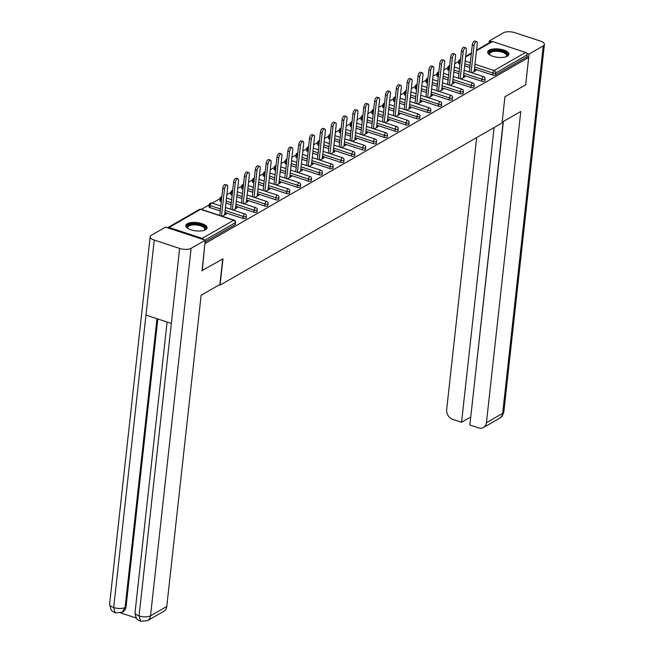 <?xml version="1.0" encoding="UTF-8"?>
<svg xmlns="http://www.w3.org/2000/svg" width="654" height="654" viewBox="0 0 654 654"><rect width="100%" height="100%" fill="white"/><g stroke="black" fill="none" stroke-linecap="round" stroke-linejoin="round"><path stroke-width="0.98" d="M489.159 50.162A10.668 4.194 6.3 0 0 487.671 52.001A10.668 4.194 6.3 0 0 495.241 56.931A10.668 4.194 6.3 0 0 507.398 56.179A10.668 4.194 6.3 0 0 508.886 54.339A10.668 4.194 6.3 0 0 501.316 49.41A10.668 4.194 6.3 0 0 489.159 50.162M187.306 223.709A10.668 4.194 6.3 0 0 185.826 225.548A10.668 4.194 6.3 0 0 193.396 230.47A10.668 4.194 6.3 0 0 205.552 229.718A10.668 4.194 6.3 0 0 207.032 227.886A10.668 4.194 6.3 0 0 199.462 222.957A10.668 4.194 6.3 0 0 187.306 223.709M458.748 61.386L454.71 63.708M447.9 67.624L443.862 69.945M437.044 73.861L433.005 76.183M426.195 80.099L422.157 82.42M415.347 86.344L411.309 88.658M404.499 92.582L400.461 94.904M393.643 98.819L389.612 101.141M382.794 105.057L378.756 107.379M371.946 111.294L367.908 113.616M361.098 117.532L357.059 119.854M350.25 123.77L346.211 126.091M339.393 130.007L335.363 132.329M328.545 136.245L324.507 138.566M317.697 142.482L313.658 144.804M306.849 148.72L302.81 151.041M296 154.957L291.962 157.279M285.144 161.195L281.114 163.516M274.296 167.432L270.257 169.754M263.448 173.67L259.409 175.991M252.599 179.907L248.561 182.229M241.751 186.153L237.713 188.466M230.895 192.39L226.864 194.712M220.046 198.628L212.198 203.141M209.198 204.865L201.35 209.378M476.537 50.096L491.277 41.619A2.052 1.66 60.1 0 1 492.511 41.521L525.612 52.426A2.052 1.66 60.1 0 1 527.157 54.879L526.936 56.873L528.685 57.454L525.669 84.824L504.937 96.743L502.043 122.993L220.087 285.103L219.262 284.825M203.549 239.65A2.052 1.66 -119.9 0 0 202.2 238.367L169.1 227.461A2.052 1.66 -119.9 0 0 167.571 227.796M235.031 224.706L235.252 222.703A2.052 0.809 6.3 0 0 235.538 222.352L235.317 224.347A2.052 0.809 -173.7 0 1 235.031 224.706L205.062 241.931M220.087 285.103L222.981 258.853L201.89 270.65M202.258 270.764L204.915 243.272M528.685 57.454L205.274 243.394M222.286 216.27L226.333 213.948L224.796 213.433M526.936 56.873L495.43 74.989A2.052 0.809 -173.7 0 1 492.634 75.014L474.444 69.022M469.801 67.493L464.642 65.792M459.991 64.264L459.533 64.108A2.052 0.809 -173.7 0 1 458.536 63.283L458.756 61.288A2.052 0.809 6.3 0 0 459.754 62.105L459.533 64.108M448.685 70.346A2.052 0.809 -173.7 0 1 447.688 69.52L447.908 67.525A2.052 0.809 6.3 0 0 448.906 68.351L448.685 70.346L449.143 70.501M481.777 81.251L481.998 79.248A2.052 0.809 -173.7 0 0 484.802 79.232A2.052 0.809 6.3 0 0 485.08 78.872L484.859 80.875A2.052 0.809 -173.7 0 1 484.581 81.227A2.052 0.809 -173.7 0 1 481.777 81.251L463.596 75.259M458.953 73.73L453.786 72.03M437.837 76.583A2.052 0.809 -173.7 0 1 436.839 75.758L437.06 73.763A2.052 0.809 6.3 0 0 438.057 74.589L437.837 76.583L438.294 76.739M470.929 87.489L471.15 85.486A2.052 0.809 -173.7 0 0 473.946 85.47A2.052 0.809 6.3 0 0 474.232 85.11L474.011 87.113A2.052 0.809 -173.7 0 1 473.725 87.464A2.052 0.809 -173.7 0 1 470.929 87.489L452.748 81.497M448.096 79.968L442.938 78.267M426.98 82.821A2.052 0.809 -173.7 0 1 425.983 81.995L426.204 80.001A2.052 0.809 6.3 0 0 427.201 80.826L426.98 82.821L427.446 82.976M460.081 93.726L460.302 91.724A2.052 0.809 -173.7 0 0 463.097 91.707A2.052 0.809 6.3 0 0 463.384 91.356L463.163 93.35A2.052 0.809 -173.7 0 1 462.877 93.702A2.052 0.809 -173.7 0 1 460.081 93.726L441.891 87.734M437.248 86.205L432.09 84.505M416.132 89.058A2.052 0.809 -173.7 0 1 415.135 88.233L415.355 86.238A2.052 0.809 6.3 0 0 416.353 87.064L416.132 89.058L416.598 89.214M449.233 99.964L449.453 97.961A2.052 0.809 -173.7 0 0 452.249 97.945A2.052 0.809 6.3 0 0 452.535 97.593L452.315 99.588A2.052 0.809 -173.7 0 1 452.028 99.939A2.052 0.809 -173.7 0 1 449.233 99.964L431.043 93.972M426.4 92.443L421.241 90.743M405.284 95.296A2.052 0.809 -173.7 0 1 404.286 94.47L404.507 92.476A2.052 0.809 6.3 0 0 405.505 93.301L405.284 95.296L405.742 95.451M438.384 106.201L438.605 104.199A2.052 0.809 -173.7 0 0 441.401 104.182A2.052 0.809 6.3 0 0 441.687 103.831L441.466 105.825A2.052 0.809 -173.7 0 1 441.18 106.177A2.052 0.809 -173.7 0 1 438.384 106.201L420.195 100.209M415.552 98.68L410.393 96.98M394.436 101.534A2.052 0.809 -173.7 0 1 393.438 100.716L393.659 98.713A2.052 0.809 6.3 0 0 394.656 99.539L394.436 101.534L394.893 101.689M427.528 112.439L427.749 110.444A2.052 0.809 -173.7 0 0 430.553 110.42A2.052 0.809 6.3 0 0 430.831 110.068L430.61 112.063A2.052 0.809 -173.7 0 1 430.332 112.423A2.052 0.809 -173.7 0 1 427.528 112.439L409.347 106.447M404.703 104.918L399.537 103.218M383.579 107.779A2.052 0.809 -173.7 0 1 382.59 106.954L382.811 104.951A2.052 0.809 6.3 0 0 383.8 105.776L383.579 107.779L384.045 107.926M416.68 118.676L416.9 116.682A2.052 0.809 -173.7 0 0 419.696 116.657A2.052 0.809 6.3 0 0 419.982 116.306L419.762 118.3A2.052 0.809 -173.7 0 1 419.476 118.66A2.052 0.809 -173.7 0 1 416.68 118.676L398.499 112.684M393.847 111.155L388.689 109.455M372.731 114.017A2.052 0.809 -173.7 0 1 371.734 113.191L371.954 111.188A2.052 0.809 6.3 0 0 372.952 112.014L372.731 114.017L373.197 114.164M405.832 124.914L406.052 122.919A2.052 0.809 -173.7 0 0 408.848 122.895A2.052 0.809 6.3 0 0 409.134 122.543L408.913 124.538A2.052 0.809 -173.7 0 1 408.627 124.898A2.052 0.809 -173.7 0 1 405.832 124.914L387.642 118.922M382.999 117.393L377.84 115.693M361.883 120.254A2.052 0.809 -173.7 0 1 360.885 119.429L361.106 117.426A2.052 0.809 6.3 0 0 362.103 118.251L361.883 120.254L362.349 120.401M394.983 131.152L395.204 129.157A2.052 0.809 -173.7 0 0 398 129.132A2.052 0.809 6.3 0 0 398.286 128.781L398.065 130.784A2.052 0.809 -173.7 0 1 397.779 131.135A2.052 0.809 -173.7 0 1 394.983 131.152L376.794 125.167M372.151 123.631L366.992 121.93M351.034 126.492A2.052 0.809 -173.7 0 1 350.037 125.666L350.258 123.663A2.052 0.809 6.3 0 0 351.255 124.489L351.034 126.492L351.492 126.639M384.135 137.389L384.356 135.394A2.052 0.809 -173.7 0 0 387.152 135.37A2.052 0.809 6.3 0 0 387.438 135.018L387.217 137.021A2.052 0.809 -173.7 0 1 386.931 137.373A2.052 0.809 -173.7 0 1 384.135 137.389L365.946 131.405M361.302 129.868L356.144 128.176M340.186 132.729A2.052 0.809 -173.7 0 1 339.189 131.904L339.41 129.901A2.052 0.809 6.3 0 0 340.407 130.726L340.186 132.729L340.644 132.876M373.279 143.627L373.499 141.632A2.052 0.809 -173.7 0 0 376.303 141.607A2.052 0.809 6.3 0 0 376.581 141.256L376.361 143.259A2.052 0.809 -173.7 0 1 376.083 143.61A2.052 0.809 -173.7 0 1 373.279 143.627L355.097 137.642M350.454 136.106L345.287 134.413M329.33 138.967A2.052 0.809 -173.7 0 1 328.341 138.141L328.561 136.138A2.052 0.809 6.3 0 0 329.551 136.964L329.33 138.967L329.796 139.114M362.43 149.872L362.651 147.869A2.052 0.809 -173.7 0 0 365.447 147.845A2.052 0.809 6.3 0 0 365.733 147.493L365.512 149.496A2.052 0.809 -173.7 0 1 365.226 149.848A2.052 0.809 -173.7 0 1 362.43 149.872L344.249 143.88M339.598 142.351L334.439 140.651M318.482 145.204A2.052 0.809 -173.7 0 1 317.484 144.379L317.705 142.376A2.052 0.809 6.3 0 0 318.702 143.201L318.482 145.204L318.948 145.36M351.582 156.11L351.803 154.107A2.052 0.809 -173.7 0 0 354.599 154.082A2.052 0.809 6.3 0 0 354.885 153.731L354.664 155.734A2.052 0.809 -173.7 0 1 354.378 156.085A2.052 0.809 -173.7 0 1 351.582 156.11L333.393 150.118M328.749 148.589L323.591 146.888M307.633 151.442A2.052 0.809 -173.7 0 1 306.636 150.616L306.857 148.613A2.052 0.809 6.3 0 0 307.854 149.439L307.633 151.442L308.099 151.597M340.734 162.347L340.955 160.344A2.052 0.809 -173.7 0 0 343.751 160.32A2.052 0.809 6.3 0 0 344.037 159.968L343.816 161.971A2.052 0.809 -173.7 0 1 343.53 162.323A2.052 0.809 -173.7 0 1 340.734 162.347L322.545 156.355M317.901 154.826L312.743 153.126M296.785 157.679A2.052 0.809 -173.7 0 1 295.788 156.854L296.009 154.851A2.052 0.809 6.3 0 0 297.006 155.677L296.785 157.679L297.243 157.835M329.878 168.585L330.106 166.582A2.052 0.809 -173.7 0 0 332.902 166.557A2.052 0.809 6.3 0 0 333.188 166.206L332.968 168.209A2.052 0.809 -173.7 0 1 332.682 168.56A2.052 0.809 -173.7 0 1 329.878 168.585L311.696 162.593M307.053 161.064L301.895 159.363M285.937 163.917A2.052 0.809 -173.7 0 1 284.94 163.091L285.16 161.097A2.052 0.809 6.3 0 0 286.158 161.914L285.937 163.917L286.395 164.072M319.029 174.822L319.25 172.82A2.052 0.809 -173.7 0 0 322.054 172.803A2.052 0.809 6.3 0 0 322.332 172.443L322.111 174.446A2.052 0.809 -173.7 0 1 321.833 174.798A2.052 0.809 -173.7 0 1 319.029 174.822L300.848 168.83M296.197 167.301L291.038 165.601M275.081 170.154A2.052 0.809 -173.7 0 1 274.091 169.329L274.312 167.334A2.052 0.809 6.3 0 0 275.301 168.16L275.081 170.154L275.547 170.31M308.181 181.06L308.402 179.057A2.052 0.809 -173.7 0 0 311.198 179.041A2.052 0.809 6.3 0 0 311.484 178.681L311.263 180.684A2.052 0.809 -173.7 0 1 310.977 181.035A2.052 0.809 -173.7 0 1 308.181 181.06L290 175.068M285.348 173.539L280.19 171.838M264.232 176.392A2.052 0.809 -173.7 0 1 263.235 175.566L263.456 173.572A2.052 0.809 6.3 0 0 264.453 174.397L264.232 176.392L264.698 176.547M297.333 187.297L297.554 185.295A2.052 0.809 -173.7 0 0 300.349 185.278A2.052 0.809 6.3 0 0 300.636 184.918L300.415 186.921A2.052 0.809 -173.7 0 1 300.129 187.273A2.052 0.809 -173.7 0 1 297.333 187.297L279.144 181.305M274.5 179.776L269.342 178.076M253.384 182.63A2.052 0.809 -173.7 0 1 252.387 181.804L252.607 179.809A2.052 0.809 6.3 0 0 253.605 180.635L253.384 182.63L253.85 182.785M286.485 193.535L286.705 191.532A2.052 0.809 -173.7 0 0 289.501 191.516A2.052 0.809 6.3 0 0 289.787 191.164L289.567 193.159A2.052 0.809 -173.7 0 1 289.281 193.51A2.052 0.809 -173.7 0 1 286.485 193.535L268.295 187.543M263.652 186.014L258.493 184.314M242.536 188.867A2.052 0.809 -173.7 0 1 241.539 188.041L241.759 186.047A2.052 0.809 6.3 0 0 242.757 186.872L242.536 188.867L242.994 189.022M275.628 199.772L275.849 197.77A2.052 0.809 -173.7 0 0 278.653 197.753A2.052 0.809 6.3 0 0 278.939 197.402L278.718 199.396A2.052 0.809 -173.7 0 1 278.432 199.748A2.052 0.809 -173.7 0 1 275.628 199.772L257.447 193.78M252.804 192.251L247.645 190.551M231.688 195.105A2.052 0.809 -173.7 0 1 230.69 194.279L230.911 192.284A2.052 0.809 6.3 0 0 231.908 193.11L231.688 195.105L232.145 195.26M264.78 206.01L265.001 204.007A2.052 0.809 -173.7 0 0 267.797 203.991A2.052 0.809 6.3 0 0 268.083 203.639L267.862 205.634A2.052 0.809 -173.7 0 1 267.576 205.985A2.052 0.809 -173.7 0 1 264.78 206.01L246.599 200.018M241.947 198.489L236.789 196.789M220.831 201.342A2.052 0.809 -173.7 0 1 219.842 200.525L220.063 198.522A2.052 0.809 6.3 0 0 221.052 199.347L220.831 201.342L221.297 201.497M253.932 212.248L254.153 210.253A2.052 0.809 -173.7 0 0 256.948 210.228A2.052 0.809 6.3 0 0 257.235 209.877L257.014 211.871A2.052 0.809 -173.7 0 1 256.728 212.231A2.052 0.809 -173.7 0 1 253.932 212.248L235.742 206.255M231.099 204.727L225.941 203.026M209.983 207.588A2.052 0.809 -173.7 0 1 208.986 206.762L209.206 204.759A2.052 0.809 6.3 0 0 210.204 205.585L209.983 207.588L220.251 210.964M243.084 218.485L243.304 216.49A2.052 0.809 -173.7 0 0 246.1 216.466A2.052 0.809 6.3 0 0 246.386 216.114L246.166 218.109A2.052 0.809 -173.7 0 1 245.879 218.469A2.052 0.809 -173.7 0 1 243.084 218.485L224.894 212.493M233.135 210.032L237.181 207.702L235.644 207.195M243.983 203.795L248.029 201.465L246.493 200.958M254.831 197.557L258.886 195.227L257.341 194.72M265.688 191.32L269.734 188.99L268.189 188.483M276.536 185.082L280.582 182.752L279.045 182.245M287.384 178.844L291.431 176.515L289.894 176.008M298.232 172.607L302.279 170.277L300.742 169.77M309.08 166.369L313.135 164.04L311.59 163.533M319.937 160.132L323.983 157.802L322.438 157.295M330.785 153.894L334.832 151.565L333.295 151.058M341.633 147.657L345.68 145.327L344.143 144.82M352.481 141.419L356.528 139.089L354.991 138.583M363.33 135.174L367.385 132.852L365.839 132.345M374.186 128.936L378.233 126.614L376.688 126.108M385.034 122.699L389.081 120.377L387.544 119.87M395.883 116.461L399.929 114.139L398.392 113.633M406.731 110.224L410.777 107.894L409.24 107.387M417.579 103.986L421.634 101.656L420.089 101.149M428.435 97.748L432.482 95.419L430.945 94.912M439.284 91.511L443.33 89.181L441.793 88.674M450.132 85.273L454.178 82.944L452.642 82.437M460.98 79.036L465.027 76.706L463.49 76.199M471.828 72.798L475.883 70.469L474.338 69.962M224.633 214.921L227.69 187.175A3.147 1.365 108.2 0 0 227.077 185.107A3.147 1.365 108.2 0 0 224.494 189.014L221.51 216.016M224.494 189.014L222.736 188.434A3.147 1.365 -71.8 0 1 225.319 184.534L227.077 185.107M222.736 188.434L219.76 215.436M235.481 208.683L238.538 180.937A3.147 1.365 108.2 0 0 237.925 178.869A3.147 1.365 108.2 0 0 235.342 182.777L232.358 209.779M235.342 182.777L233.584 182.196A3.147 1.365 -71.8 0 1 236.176 178.289L237.925 178.869M233.584 182.196L230.609 209.198M246.329 202.446L249.395 174.7A3.147 1.365 108.2 0 0 248.773 172.631A3.147 1.365 108.2 0 0 246.19 176.539L243.214 203.541M246.19 176.539L244.441 175.959A3.147 1.365 -71.8 0 1 247.024 172.051L248.773 172.631M244.441 175.959L241.457 202.961M257.177 196.208L260.243 168.462A3.147 1.365 108.2 0 0 259.63 166.394A3.147 1.365 108.2 0 0 257.038 170.302L254.063 197.304M257.038 170.302L255.289 169.721A3.147 1.365 -71.8 0 1 257.872 165.814L259.63 166.394M255.289 169.721L252.305 196.723M268.026 189.971L271.091 162.225A3.147 1.365 108.2 0 0 270.478 160.156A3.147 1.365 108.2 0 0 267.895 164.064L264.911 191.066M267.895 164.064L266.137 163.484A3.147 1.365 -71.8 0 1 268.72 159.576L270.478 160.156M266.137 163.484L263.153 190.486M278.882 183.733L281.939 155.987A3.147 1.365 108.2 0 0 281.326 153.919A3.147 1.365 108.2 0 0 278.743 157.827L275.759 184.829M278.743 157.827L276.985 157.246A3.147 1.365 -71.8 0 1 279.569 153.338L281.326 153.919M276.985 157.246L274.01 184.248M188.017 228.499A9.23 3.63 -173.7 0 1 187.853 228.344A9.23 3.63 -173.7 0 1 187.134 226.815A9.23 3.63 -173.7 0 1 196.437 224.077A9.23 3.63 -173.7 0 1 205.503 228.614A9.23 3.63 -173.7 0 1 204.44 230.175A9.23 3.63 -173.7 0 1 204.252 230.298M204.146 230.331A8.551 3.36 6.3 0 0 204.743 229.276A8.551 3.36 6.3 0 0 204.751 229.178A8.551 3.36 6.3 0 0 196.486 224.984A8.551 3.36 6.3 0 0 187.755 227.404A8.551 3.36 6.3 0 0 187.747 227.502A8.551 3.36 6.3 0 0 188.107 228.557M206.852 228.483A10.603 4.169 6.3 0 0 196.772 223.57A10.603 4.169 6.3 0 0 185.875 226.17M489.862 54.961A9.23 3.63 -173.7 0 1 489.707 54.797A9.23 3.63 -173.7 0 1 488.988 53.268A9.23 3.63 -173.7 0 1 498.283 50.53A9.23 3.63 -173.7 0 1 507.349 55.075A9.23 3.63 -173.7 0 1 506.294 56.628A9.23 3.63 -173.7 0 1 506.098 56.751M506 56.784A8.551 3.36 6.3 0 0 506.597 55.729A8.551 3.36 6.3 0 0 506.605 55.631A8.551 3.36 6.3 0 0 498.34 51.437A8.551 3.36 6.3 0 0 489.601 53.857A8.551 3.36 6.3 0 0 489.593 53.955A8.551 3.36 6.3 0 0 489.96 55.01M508.698 54.936A10.603 4.169 6.3 0 0 498.626 50.023A10.603 4.169 6.3 0 0 487.721 52.622M222.72 259L219.907 284.457L201.13 295.256L166.77 606.479A8.208 6.646 60.1 0 1 163.843 611.277L147.6 620.621A8.208 6.646 60.1 0 0 150.526 615.815L166.77 606.479M154.254 240.075L145.973 315.065L171.348 323.428L179.629 248.438L154.254 240.075A8.412 3.311 6.3 0 1 150.167 236.691A8.412 3.311 6.3 0 1 151.336 235.244L165.487 227.11L205.25 240.206L202.078 270.707M179.629 248.438A8.412 3.311 6.3 0 0 191.099 248.348L205.25 240.206M120.688 612.904L136.416 618.087M157.818 318.972L126.034 606.896A8.208 6.646 60.1 0 1 123.107 611.694L122.167 612.242L125.094 607.435L126.034 606.896M171.348 323.428L139.057 615.904L140.667 621.3C139.245 620.033 135.967 621.284 135.035 612.545A8.412 3.311 6.3 0 0 139.057 615.904A8.412 3.311 6.3 0 0 150.526 615.815L191.099 248.348M156.968 318.694L125.094 607.435A8.412 3.311 6.3 0 1 113.682 607.541L115.259 612.929L111.859 610.795L111.074 609.847L109.594 604.165A8.412 3.311 6.3 0 0 113.682 607.541L145.973 315.065M502.133 122.2L520.788 111.474L486.429 422.697L502.664 413.361L543.237 45.886L529.078 54.029L525.702 84.652M476.692 137.569L446.657 409.6A8.208 6.646 -119.9 0 0 452.854 419.41L461.561 422.28L494.097 127.555M543.237 45.886A8.412 3.311 6.3 0 0 544.406 44.439A8.412 3.311 6.3 0 0 540.318 41.063L514.943 32.7A8.412 3.311 6.3 0 0 503.474 32.79L489.315 40.924L491.326 41.586M526.691 53.236L529.078 54.029M503.376 121.48L469.866 425.01L478.581 427.888A8.208 6.646 -119.9 0 0 483.494 427.495A8.208 6.646 -119.9 0 0 486.429 422.697M503.163 121.603L470.733 417.187M470.537 417.121L461.561 422.28M489.315 40.924L489.102 42.87M289.73 177.496L292.788 149.75A3.147 1.365 108.2 0 0 292.174 147.681A3.147 1.365 108.2 0 0 289.591 151.589L286.607 178.591M289.591 151.589L287.842 151.009A3.147 1.365 -71.8 0 1 290.425 147.101L292.174 147.681M287.842 151.009L284.858 178.011M300.578 171.258L303.644 143.512A3.147 1.365 108.2 0 0 303.023 141.444A3.147 1.365 108.2 0 0 300.439 145.352L297.464 172.354M300.439 145.352L298.69 144.771A3.147 1.365 -71.8 0 1 301.273 140.863L303.023 141.444M298.69 144.771L295.706 171.773M311.427 165.021L314.492 137.275A3.147 1.365 108.2 0 0 313.879 135.206A3.147 1.365 108.2 0 0 311.296 139.114L308.312 166.116M311.296 139.114L309.538 138.534A3.147 1.365 -71.8 0 1 312.122 134.626L313.879 135.206M309.538 138.534L306.554 165.536M322.275 158.783L325.34 131.037A3.147 1.365 108.2 0 0 324.727 128.969A3.147 1.365 108.2 0 0 322.144 132.876L319.16 159.878M322.144 132.876L320.386 132.296A3.147 1.365 -71.8 0 1 322.97 128.388L324.727 128.969M320.386 132.296L317.403 159.298M333.131 152.546L336.189 124.8A3.147 1.365 108.2 0 0 335.576 122.731A3.147 1.365 108.2 0 0 332.992 126.639L330.008 153.641M332.992 126.639L331.235 126.058A3.147 1.365 -71.8 0 1 333.818 122.151L335.576 122.731M331.235 126.058L328.259 153.061M343.979 146.308L347.037 118.554A3.147 1.365 108.2 0 0 346.424 116.494A3.147 1.365 108.2 0 0 343.841 120.393L340.857 147.395M343.841 120.393L342.091 119.821A3.147 1.365 -71.8 0 1 344.674 115.913L346.424 116.494M342.091 119.821L339.107 146.823M354.828 140.07L357.893 112.316A3.147 1.365 108.2 0 0 357.272 110.248A3.147 1.365 108.2 0 0 354.689 114.156L351.713 141.158M354.689 114.156L352.939 113.583A3.147 1.365 -71.8 0 1 355.523 109.676L357.272 110.248M352.939 113.583L349.955 140.585M365.676 133.833L368.742 106.079A3.147 1.365 108.2 0 0 368.128 104.011A3.147 1.365 108.2 0 0 365.545 107.918L362.561 134.92M365.545 107.918L363.788 107.346A3.147 1.365 -71.8 0 1 366.371 103.438L368.128 104.011M363.788 107.346L360.804 134.348M376.524 127.595L379.59 99.841A3.147 1.365 108.2 0 0 378.977 97.773A3.147 1.365 108.2 0 0 376.393 101.681L373.409 128.683M376.393 101.681L374.636 101.108A3.147 1.365 -71.8 0 1 377.219 97.201L378.977 97.773M374.636 101.108L371.66 128.11M387.381 121.35L390.438 93.604A3.147 1.365 108.2 0 0 389.825 91.535A3.147 1.365 108.2 0 0 387.242 95.443L384.258 122.445M387.242 95.443L385.484 94.871A3.147 1.365 -71.8 0 1 388.067 90.963L389.825 91.535M385.484 94.871L382.508 121.873M398.229 115.112L401.294 87.366A3.147 1.365 108.2 0 0 400.673 85.298A3.147 1.365 108.2 0 0 398.09 89.206L395.114 116.208M398.09 89.206L396.34 88.625A3.147 1.365 -71.8 0 1 398.924 84.726L400.673 85.298M396.34 88.625L393.356 115.627M409.077 108.875L412.143 81.129A3.147 1.365 108.2 0 0 411.521 79.06A3.147 1.365 108.2 0 0 408.938 82.968L405.962 109.97M408.938 82.968L407.189 82.388A3.147 1.365 -71.8 0 1 409.772 78.48L411.521 79.06M407.189 82.388L404.205 109.39M419.925 102.637L422.991 74.891A3.147 1.365 108.2 0 0 422.378 72.823A3.147 1.365 108.2 0 0 419.794 76.731L416.811 103.733M419.794 76.731L418.037 76.15A3.147 1.365 -71.8 0 1 420.62 72.242L422.378 72.823M418.037 76.15L415.053 103.152M430.773 96.4L433.839 68.654A3.147 1.365 108.2 0 0 433.226 66.585A3.147 1.365 108.2 0 0 430.643 70.493L427.659 97.495M430.643 70.493L428.885 69.913A3.147 1.365 -71.8 0 1 431.468 66.005L433.226 66.585M428.885 69.913L425.909 96.915M441.63 90.162L444.687 62.416A3.147 1.365 108.2 0 0 444.074 60.348A3.147 1.365 108.2 0 0 441.491 64.255L438.507 91.258M441.491 64.255L439.733 63.675A3.147 1.365 -71.8 0 1 442.317 59.767L444.074 60.348M439.733 63.675L436.758 90.677M452.478 83.925L455.544 56.179A3.147 1.365 108.2 0 0 454.922 54.11A3.147 1.365 108.2 0 0 452.339 58.018L449.363 85.02M452.339 58.018L450.59 57.438A3.147 1.365 -71.8 0 1 453.173 53.53L454.922 54.11M450.59 57.438L447.606 84.44M463.326 77.687L466.392 49.941A3.147 1.365 108.2 0 0 465.771 47.873A3.147 1.365 108.2 0 0 463.187 51.78L460.212 78.782M463.187 51.78L461.438 51.2A3.147 1.365 -71.8 0 1 464.021 47.292L465.771 47.873M461.438 51.2L458.454 78.202M474.175 71.45L477.24 43.704A3.147 1.365 108.2 0 0 476.627 41.635A3.147 1.365 108.2 0 0 474.044 45.543L471.06 72.545M474.044 45.543L472.286 44.962A3.147 1.365 -71.8 0 1 474.869 41.055L476.627 41.635M472.286 44.962L469.302 71.965M202.2 238.367L233.707 220.251L200.606 209.345L169.1 227.461M235.538 222.352A2.052 2.052 0 0 0 234.14 220.177A2.052 0.891 -71.8 0 0 233.707 220.251A2.052 1.66 -119.9 0 1 235.252 222.703L204.972 240.116M234.14 220.177L201.04 209.272A2.052 0.891 -71.8 0 0 200.606 209.345A2.052 1.66 -119.9 0 0 199.38 209.444L167.874 227.559M492.511 41.521L476.464 50.75M471.321 53.702L465.615 56.988M465.166 61.01L470.324 62.702M474.976 64.239L494.105 70.534L525.612 52.426M527.157 54.879L495.65 72.995L495.43 74.989M492.634 75.014L492.854 73.011A2.052 0.891 108.2 0 1 494.105 70.534A2.052 1.66 60.1 0 1 495.65 72.995A2.052 0.809 -173.7 0 1 492.854 73.011L474.665 67.019M460.547 59.285L459.77 59.735A2.052 1.66 60.1 0 1 460.514 59.547M246.386 216.114A2.052 2.052 0 0 0 244.988 213.94A2.052 0.891 -71.8 0 0 244.555 214.013A2.052 0.891 108.2 0 0 243.304 216.49L225.115 210.498M220.472 208.969L210.204 205.585A2.052 0.891 108.2 0 1 211.455 203.108A2.052 0.891 -71.8 0 1 211.888 203.034A2.052 2.052 0 0 0 209.206 204.759A2.052 0.809 6.3 0 1 209.493 204.408M257.235 209.877A2.052 2.052 0 0 0 255.837 207.702A2.052 0.891 -71.8 0 0 255.403 207.776A2.052 0.891 108.2 0 0 254.153 210.253L235.971 204.261M231.32 202.732L226.161 201.031M221.518 199.495L221.052 199.347A2.052 0.891 108.2 0 1 221.747 197.443M268.083 203.639A2.052 2.052 0 0 0 266.685 201.465A2.052 0.891 -71.8 0 0 266.252 201.538A2.052 0.891 108.2 0 0 265.001 204.007L246.82 198.023M242.168 196.486L237.01 194.794M232.366 193.257L231.908 193.11A2.052 0.891 108.2 0 1 232.595 191.205M278.939 197.402A2.052 2.052 0 0 0 277.541 195.227A2.052 0.891 -71.8 0 0 277.1 195.301A2.052 0.891 108.2 0 0 275.849 197.77L257.668 191.785M253.024 190.249L247.866 188.556M243.214 187.019L242.757 186.872A2.052 0.891 108.2 0 1 243.443 184.959M289.787 191.164A2.052 2.052 0 0 0 288.389 188.99A2.052 0.891 -71.8 0 0 287.956 189.063A2.052 0.891 108.2 0 0 286.705 191.532L268.516 185.548M263.873 184.011L258.714 182.311M254.071 180.782L253.605 180.635A2.052 0.891 108.2 0 1 254.292 178.722M300.636 184.918A2.052 2.052 0 0 0 299.238 182.752A2.052 0.891 -71.8 0 0 298.804 182.826A2.052 0.891 108.2 0 0 297.554 185.295L279.364 179.302M274.721 177.774L269.562 176.073M264.919 174.544L264.453 174.397A2.052 0.891 108.2 0 1 265.148 172.484M311.484 178.681A2.052 2.052 0 0 0 310.086 176.515A2.052 0.891 -71.8 0 0 309.653 176.588A2.052 0.891 108.2 0 0 308.402 179.057L290.221 173.065M285.569 171.536L280.411 169.836M275.767 168.307L275.301 168.16A2.052 0.891 108.2 0 1 275.996 166.247M322.332 172.443A2.052 2.052 0 0 0 320.934 170.269A2.052 0.891 -71.8 0 0 320.501 170.342A2.052 0.891 108.2 0 0 319.25 172.82L301.069 166.827M296.417 165.298L291.259 163.598M286.615 162.069L286.158 161.914A2.052 0.891 108.2 0 1 286.844 160.009M333.188 166.206A2.052 2.052 0 0 0 331.791 164.031A2.052 0.891 -71.8 0 0 331.349 164.105A2.052 0.891 108.2 0 0 330.106 166.582L311.917 160.59M307.274 159.061L302.115 157.361M297.464 155.832L297.006 155.677A2.052 0.891 108.2 0 1 297.693 153.772M344.037 159.968A2.052 2.052 0 0 0 342.639 157.794A2.052 0.891 -71.8 0 0 342.206 157.867A2.052 0.891 108.2 0 0 340.955 160.344L322.765 154.352M318.122 152.823L312.964 151.123M308.32 149.594L307.854 149.439A2.052 0.891 108.2 0 1 308.541 147.534M354.885 153.731A2.052 2.052 0 0 0 353.487 151.556A2.052 0.891 -71.8 0 0 353.054 151.63A2.052 0.891 108.2 0 0 351.803 154.107L333.614 148.115M328.97 146.586L323.812 144.886M319.168 143.357L318.702 143.201A2.052 0.891 108.2 0 1 319.397 141.297M365.733 147.493A2.052 2.052 0 0 0 364.335 145.319A2.052 0.891 -71.8 0 0 363.902 145.392A2.052 0.891 108.2 0 0 362.651 147.869L344.47 141.877M339.818 140.348L334.66 138.648M330.017 137.119L329.551 136.964A2.052 0.891 108.2 0 1 330.245 135.059M376.581 141.256A2.052 2.052 0 0 0 375.183 139.081A2.052 0.891 -71.8 0 0 374.75 139.155A2.052 0.891 108.2 0 0 373.499 141.632L355.318 135.64M350.675 134.111L345.508 132.41M340.865 130.882L340.407 130.726A2.052 0.891 108.2 0 1 341.094 128.822M387.438 135.018A2.052 2.052 0 0 0 386.04 132.844A2.052 0.891 -71.8 0 0 385.598 132.917A2.052 0.891 108.2 0 0 384.356 135.394L366.166 129.402M361.523 127.873L356.365 126.173M351.713 124.644L351.255 124.489A2.052 0.891 108.2 0 1 351.942 122.584M398.286 128.781A2.052 2.052 0 0 0 396.888 126.606A2.052 0.891 -71.8 0 0 396.455 126.68A2.052 0.891 108.2 0 0 395.204 129.157L377.015 123.165M372.371 121.636L367.213 119.935M362.569 118.407L362.103 118.251A2.052 0.891 108.2 0 1 362.79 116.347M409.134 122.543A2.052 2.052 0 0 0 407.736 120.369A2.052 0.891 -71.8 0 0 407.303 120.442A2.052 0.891 108.2 0 0 406.052 122.919L387.863 116.927M383.219 115.398L378.061 113.698M373.418 112.169L372.952 112.014A2.052 0.891 108.2 0 1 373.647 110.109M419.982 116.306A2.052 2.052 0 0 0 418.585 114.131A2.052 0.891 -71.8 0 0 418.151 114.205A2.052 0.891 108.2 0 0 416.9 116.682L398.719 110.69M394.068 109.161L388.909 107.46M384.266 105.932L383.8 105.776A2.052 0.891 108.2 0 1 384.495 103.872M430.831 110.068A2.052 2.052 0 0 0 429.433 107.894A2.052 0.891 -71.8 0 0 428.999 107.967A2.052 0.891 108.2 0 0 427.749 110.444L409.567 104.452M404.924 102.923L399.757 101.223M395.114 99.686L394.656 99.539A2.052 0.891 108.2 0 1 395.343 97.634M441.687 103.831A2.052 2.052 0 0 0 440.289 101.656A2.052 0.891 -71.8 0 0 439.848 101.73A2.052 0.891 108.2 0 0 438.605 104.199L420.416 98.214M415.772 96.678L410.614 94.985M405.962 93.448L405.505 93.301A2.052 0.891 108.2 0 1 406.191 91.397M452.535 97.593A2.052 2.052 0 0 0 451.137 95.419A2.052 0.891 -71.8 0 0 450.704 95.492A2.052 0.891 108.2 0 0 449.453 97.961L431.264 91.977M426.621 90.44L421.462 88.748M416.819 87.211L416.353 87.064A2.052 0.891 108.2 0 1 417.039 85.151M463.384 91.356A2.052 2.052 0 0 0 461.986 89.181A2.052 0.891 -71.8 0 0 461.552 89.255A2.052 0.891 108.2 0 0 460.302 91.724L442.112 85.739M437.469 84.203L432.31 82.502M427.667 80.973L427.201 80.826A2.052 0.891 108.2 0 1 427.896 78.913M474.232 85.11A2.052 2.052 0 0 0 472.834 82.944A2.052 0.891 -71.8 0 0 472.401 83.017A2.052 0.891 108.2 0 0 471.15 85.486L452.969 79.494M448.317 77.965L443.159 76.265M438.515 74.736L438.057 74.589A2.052 0.891 108.2 0 1 438.744 72.676M485.08 78.872A2.052 2.052 0 0 0 483.69 76.706A2.052 0.891 -71.8 0 0 483.249 76.78A2.052 0.891 108.2 0 0 481.998 79.248L463.817 73.256M459.173 71.727L454.007 70.027M449.363 68.498L448.906 68.351A2.052 0.891 108.2 0 1 449.592 66.438M470.022 65.49L464.863 63.79M460.212 62.261L459.754 62.105A2.052 0.891 108.2 0 1 460.441 60.201M220.341 198.17A2.052 0.809 6.3 0 0 220.063 198.522A2.052 2.052 0 0 1 221.829 196.715M231.197 191.933A2.052 0.809 6.3 0 0 230.911 192.284A2.052 2.052 0 0 1 232.677 190.477M242.045 185.695A2.052 0.809 6.3 0 0 241.759 186.047A2.052 2.052 0 0 1 243.525 184.24M252.894 179.458A2.052 0.809 6.3 0 0 252.607 179.809A2.052 2.052 0 0 1 254.373 178.002M263.742 173.22A2.052 0.809 6.3 0 0 263.456 173.572A2.052 2.052 0 0 1 265.222 171.765M274.59 166.974A2.052 0.809 6.3 0 0 274.312 167.334A2.052 2.052 0 0 1 276.078 165.519M285.446 160.737A2.052 0.809 6.3 0 0 285.16 161.097A2.052 2.052 0 0 1 286.926 159.282M296.295 154.499A2.052 0.809 6.3 0 0 296.009 154.851A2.052 2.052 0 0 1 297.774 153.044M307.143 148.262A2.052 0.809 6.3 0 0 306.857 148.613A2.052 2.052 0 0 1 308.623 146.807M317.991 142.024A2.052 0.809 6.3 0 0 317.705 142.376A2.052 2.052 0 0 1 319.471 140.569M328.839 135.787A2.052 0.809 6.3 0 0 328.561 136.138A2.052 2.052 0 0 1 330.327 134.332M339.696 129.549A2.052 0.809 6.3 0 0 339.41 129.901A2.052 2.052 0 0 1 341.175 128.094M350.544 123.312A2.052 0.809 6.3 0 0 350.258 123.663A2.052 2.052 0 0 1 352.024 121.857M361.392 117.074A2.052 0.809 6.3 0 0 361.106 117.426A2.052 2.052 0 0 1 362.872 115.619M372.24 110.837A2.052 0.809 6.3 0 0 371.954 111.188A2.052 2.052 0 0 1 373.72 109.382M383.097 104.599A2.052 0.809 6.3 0 0 382.811 104.951A2.052 2.052 0 0 1 384.577 103.144M393.945 98.362A2.052 0.809 6.3 0 0 393.659 98.713A2.052 2.052 0 0 1 395.425 96.906M404.793 92.124A2.052 0.809 6.3 0 0 404.507 92.476A2.052 2.052 0 0 1 406.273 90.669M415.642 85.887A2.052 0.809 6.3 0 0 415.355 86.238A2.052 2.052 0 0 1 417.121 84.431M426.49 79.649A2.052 0.809 6.3 0 0 426.204 80.001A2.052 2.052 0 0 1 427.969 78.194M437.346 73.412A2.052 0.809 6.3 0 0 437.06 73.763A2.052 2.052 0 0 1 438.826 71.956M448.194 67.166A2.052 0.809 6.3 0 0 447.908 67.525A2.052 2.052 0 0 1 449.674 65.711M459.043 60.928A2.052 0.809 6.3 0 0 458.756 61.288A2.052 2.052 0 0 1 459.77 59.735M483.494 427.495L499.738 418.159A8.208 6.646 60.1 0 0 502.664 413.361A8.412 3.311 6.3 0 0 503.833 411.914L544.406 44.439M465.681 56.334L471.395 53.048M201.04 209.272A2.052 2.052 0 0 0 199.38 209.444M244.988 213.94L225.45 207.498M220.799 205.969L211.888 203.034M255.837 207.702L236.298 201.26M231.655 199.732L226.497 198.031M266.685 201.465L247.147 195.023M242.503 193.494L237.345 191.794M277.541 195.227L257.995 188.785M253.351 187.257L248.193 185.556M288.389 188.99L268.851 182.548M264.2 181.019L259.041 179.319M299.238 182.752L279.699 176.31M275.056 174.782L269.889 173.081M310.086 176.515L290.548 170.073M285.904 168.544L280.746 166.844M320.934 170.269L301.396 163.835M296.752 162.306L291.594 160.606M331.791 164.031L312.244 157.598M307.601 156.069L302.442 154.369M342.639 157.794L323.101 151.36M318.449 149.831L313.291 148.131M353.487 151.556L333.949 145.123M329.305 143.594L324.139 141.893M364.335 145.319L344.797 138.885M340.154 137.356L334.995 135.656M375.183 139.081L355.645 132.648M351.002 131.119L345.843 129.418M386.04 132.844L366.493 126.41M361.85 124.873L356.692 123.181M396.888 126.606L377.35 120.172M372.698 118.636L367.54 116.943M407.736 120.369L388.198 113.935M383.555 112.398L378.388 110.698M418.585 114.131L399.046 107.689M394.403 106.161L389.244 104.46M429.433 107.894L409.894 101.452M405.251 99.923L400.093 98.223M440.289 101.656L420.743 95.214M416.099 93.685L410.941 91.985M451.137 95.419L431.599 88.977M426.948 87.448L421.789 85.748M461.986 89.181L442.447 82.739M437.804 81.21L432.646 79.51M472.834 82.944L453.296 76.502M448.652 74.973L443.494 73.273M483.69 76.706L464.144 70.264M459.5 68.735L454.342 67.035M150.167 236.691L109.594 604.165M167.105 322.03L135.035 612.545M140.667 621.3L147.6 620.621M115.259 612.929L122.167 612.242M499.738 418.159C500.498 417.219 501.88 418.307 503.833 411.914"/></g></svg>
